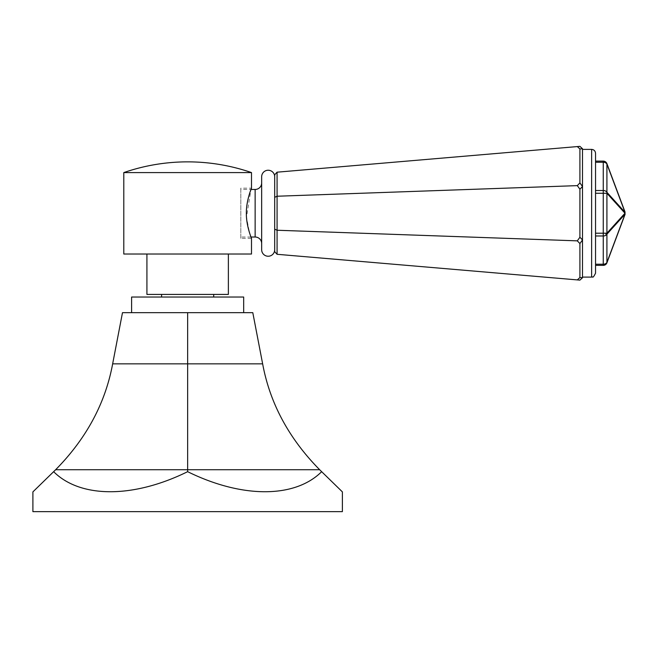 <?xml version="1.0" encoding="UTF-8"?>
<svg xmlns="http://www.w3.org/2000/svg" width="658" height="658" viewBox="0 0 658 658"><rect width="100%" height="100%" fill="white"/><g stroke="black" fill="none" stroke-linecap="round" stroke-linejoin="round"><path stroke-width="0.49" stroke-dasharray="3.29 2.47" d="M123.794 172.585L251.496 172.585M123.794 254.029L251.496 254.029M240.812 189.455L240.812 237.02L240.812 189.455L250.994 189.455L246.495 217.23L249.415 232.414L251.496 238.328L240.812 238.328L240.812 188.155L251.496 188.155M240.812 238.328L240.812 188.155M250.994 237.02L240.812 237.02M261.662 182.94L261.662 243.534L261.662 182.94M261.662 176.755L261.662 249.727M274.69 249.727L274.69 176.755L274.69 249.727M274.69 197.31L277.076 196.232L277.076 172.182L274.69 174.781L274.69 251.701L277.076 254.292L579.912 280.127L582.503 277.742L582.503 186.518L579.912 182.924L579.912 148.963L577.305 146.578L579.912 146.356L582.503 148.733L579.912 148.963M579.912 182.924L577.305 185.63L277.076 196.232L277.076 254.292M277.076 172.182L577.305 146.578M582.503 277.742L579.912 277.52L579.912 243.559L582.503 239.956L579.912 237.25L579.912 189.224L582.503 186.518L582.503 148.733M582.503 213.241L582.503 277.092L582.503 213.241M579.912 243.559L577.305 240.853L277.076 230.242L274.69 229.173M579.912 277.52L577.305 279.905M579.912 189.224L577.305 185.63M579.912 237.25L577.305 240.853M595.539 153.298L595.539 273.185M595.539 193.271L595.539 235.975L595.539 190.507L595.539 193.271L603.254 193.271L603.254 161.12L595.539 161.12L595.539 162.263L595.539 161.12M595.539 235.975L595.539 265.363L595.539 235.975L603.254 235.975L606.915 233.212L603.254 233.212L603.254 193.271L606.915 193.271L624.993 213.241L624.993 211.868L606.915 163.653A3.907 3.907 0 0 0 603.254 161.12M595.539 190.507L595.539 162.263L595.539 190.507L603.254 190.507A3.907 2.764 0 0 1 606.915 192.3L606.915 164.056A3.907 2.764 0 0 0 603.254 162.263L595.539 162.263M624.993 211.868A3.907 1.415 -20.6 0 1 624.993 212.271A3.907 3.413 -42.2 0 1 624.993 213.241L625.084 213.595M624.993 213.241L606.915 233.212A3.907 3.413 -137.8 0 1 606.915 234.182L624.993 214.212A3.907 3.413 -137.8 0 0 624.993 213.241L624.993 214.615L606.915 262.83A3.907 3.907 0 0 1 603.254 265.363L603.254 233.212L595.539 233.212M624.993 214.615A3.907 1.415 -159.4 0 0 624.993 214.212L606.915 262.427A3.907 2.764 0 0 1 603.254 264.22L595.539 264.22M146.923 254.029L228.367 254.029L146.923 254.029M146.923 294.422L228.367 294.422M213.702 294.422L161.58 294.422L213.702 294.422M213.702 297.029L161.58 297.029L213.702 297.029M243.674 297.029L131.608 297.029M342.382 491.888L319.648 469.722C288.944 438.59 269.936 403.296 262.641 363.849L252.795 312.665L122.487 312.665L112.65 363.849C105.346 403.296 86.346 438.59 55.642 469.722L32.9 491.888M187.645 312.665L243.674 312.665L187.645 312.665L187.645 471.679C133.377 498.419 80.465 498.419 53.635 471.679M32.9 511.644L342.382 511.644M321.655 471.679C294.817 498.419 241.905 498.419 187.645 471.679M255.139 189.455L255.139 237.02M591.624 149.391L591.624 277.092M606.915 163.653A3.907 1.415 -20.6 0 1 606.915 164.056L624.993 212.271L606.915 192.3A3.907 3.413 -42.2 0 1 606.915 193.271L606.915 233.212M606.915 262.83A3.907 1.415 -159.4 0 0 606.915 262.427L606.915 234.182A3.907 2.764 0 0 1 603.254 235.975M262.641 363.849L112.65 363.849M319.648 469.722L55.642 469.722"/><path stroke-width="0.99" d="M251.496 172.585A195.467 195.467 0 0 0 123.794 172.585L251.496 172.585L251.496 188.155L250.994 189.455L255.139 189.455L255.139 237.02L250.994 237.02M123.794 172.585L123.794 254.029L251.496 254.029L251.496 238.328C251.8 239.076 246.158 226.072 246.363 213.241C246.158 200.402 251.8 187.398 251.496 188.155M261.662 243.534A6.514 6.514 0 0 0 255.139 237.02M261.662 182.94A6.514 6.514 0 0 1 255.139 189.455M274.69 176.755A6.514 6.514 0 0 0 268.176 170.241A6.514 6.514 0 0 0 261.662 176.755L261.662 249.727A6.514 6.514 0 0 0 268.176 256.242A6.514 6.514 0 0 0 274.69 249.727M577.305 185.63L579.912 189.224L582.503 186.518L582.503 277.742L579.912 277.52L577.305 279.905L277.076 254.292L274.69 251.701L274.69 174.781L277.076 172.182L579.912 146.356L582.503 148.733L582.503 186.518L579.912 182.924L577.305 185.63L277.076 196.232L277.076 172.182M582.503 148.733L579.912 148.963L577.305 146.578M579.912 148.963L579.912 182.924M579.912 189.224L579.912 237.25L577.305 240.853L277.076 230.242L277.076 196.232L274.69 197.31M577.305 240.853L579.912 243.559L582.503 239.956L579.912 237.25M579.912 243.559L579.912 277.52M277.076 254.292L277.076 230.242L274.69 229.173M577.305 279.905L579.912 280.127L582.503 277.742M595.539 273.185L595.539 153.298C595.301 150.921 594.001 149.621 591.624 149.391L591.624 277.092C592.768 275.792 592.208 279.88 595.539 273.185M625.084 214.294L606.915 262.83A3.907 1.415 -159.4 0 0 606.915 262.427L624.993 214.212L606.915 234.182A3.907 3.413 -137.8 0 0 606.915 233.212L624.993 213.241L624.993 214.615A3.907 1.415 -159.4 0 0 624.993 214.212A3.907 3.413 -137.8 0 0 624.993 213.241A3.907 3.413 -42.2 0 0 624.993 212.271A3.907 1.415 -20.6 0 0 624.993 211.868L624.993 213.241L606.915 193.271L606.915 233.212L595.539 233.212M624.993 214.615L624.993 211.868L606.915 163.653A3.907 1.415 -20.6 0 1 606.915 164.056A3.907 2.764 180 0 0 603.254 162.263L603.254 190.507A3.907 2.764 180 0 1 606.915 192.3L624.993 212.271L606.915 164.056L606.915 192.3A3.907 3.413 -42.2 0 1 606.915 193.271L595.539 193.271M606.915 163.653A3.907 3.907 0 0 0 603.254 161.12L595.539 161.12M595.539 190.507L603.254 190.507L603.254 235.975A3.907 2.764 180 0 0 606.915 234.182L606.915 262.427A3.907 2.764 180 0 1 603.254 264.22L603.254 265.363L595.539 265.363L603.254 265.363A3.907 3.907 0 0 0 606.915 262.83M146.923 254.029L146.923 294.422L228.367 294.422L228.367 254.029M161.58 297.029L161.58 294.422M213.702 297.029L213.702 294.422M131.608 312.665L131.608 297.029L243.674 297.029L243.674 312.665M53.635 471.679L55.642 469.722C86.346 438.59 105.346 403.296 112.65 363.849L122.487 312.665L252.795 312.665L262.641 363.849C269.936 403.296 288.944 438.59 319.648 469.722L342.382 491.888L342.382 511.644L32.9 511.644L32.9 491.888L53.635 471.679C80.465 498.419 133.377 498.419 187.645 471.679C241.905 498.419 294.817 498.419 321.655 471.679M187.645 312.665L187.645 471.679M603.254 161.12L603.254 162.263L595.539 162.263M595.539 235.975L603.254 235.975L603.254 264.22L595.539 264.22M112.65 363.849L262.641 363.849M55.642 469.722L319.648 469.722M582.503 149.391L591.624 149.391M582.503 277.092L591.624 277.092"/></g></svg>
